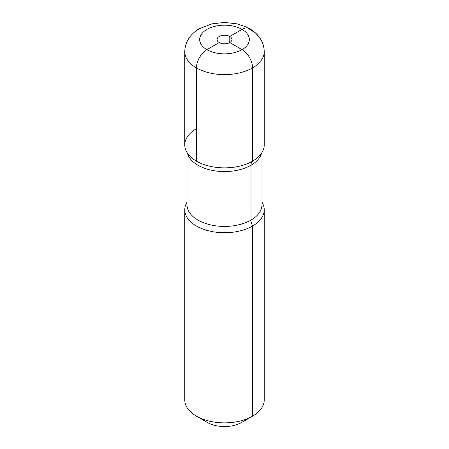 <?xml version="1.0" encoding="UTF-8"?>
<svg xmlns="http://www.w3.org/2000/svg" width="449" height="449" viewBox="0 0 449 449"><rect width="100%" height="100%" fill="white"/><g stroke="black" fill="none" stroke-linecap="round" stroke-linejoin="round"><path stroke-width="0.67" d="M241.702 422.436L252.591 416.15A39.725 22.933 0 0 0 264.225 399.936L264.225 209.795A39.725 22.933 0 0 0 261.986 202.213A39.725 22.933 0 0 1 264.225 209.795A39.725 22.933 0 0 1 252.591 226.01A39.725 22.933 180 0 1 209.301 230.982A39.725 22.933 180 0 1 184.775 209.795A39.725 22.933 180 0 1 187.014 202.213A39.725 22.933 180 0 0 184.775 209.795A39.725 22.933 180 0 0 209.301 230.982A39.725 22.933 180 0 0 252.591 226.01A39.725 22.933 0 0 0 264.225 209.795L264.225 399.936A39.725 22.933 0 0 1 252.591 416.15A39.725 22.933 180 0 1 196.409 416.15A39.725 22.933 180 0 1 184.775 399.936L184.775 209.795L184.775 399.936A39.725 22.933 180 0 0 196.409 416.15A39.725 22.933 180 0 0 252.591 416.15L241.702 422.436A24.33 14.048 180 0 1 207.298 422.436L196.409 416.15L207.298 422.436A24.33 14.048 180 0 0 241.702 422.436L252.591 416.15L241.702 422.436L252.591 416.15L252.591 226.01A9.536 5.506 60 0 1 251.008 220.089L251.008 165.238A9.536 5.506 60 0 1 252.591 161.14A39.725 22.933 180 0 1 192.548 158.553A39.725 22.933 180 0 1 196.409 128.711A39.725 22.933 180 0 0 192.548 158.553A39.725 22.933 180 0 0 252.591 161.14A39.725 22.933 0 0 0 256.452 158.553A39.725 22.933 0 0 1 252.591 161.14A39.725 22.933 180 0 1 209.301 166.113A39.725 22.933 180 0 1 184.775 144.926L184.775 51.68C184.937 40.713 192.11 32.698 199.496 28.646L212.063 23.825L224.528 22.45L236.842 23.803L246.153 26.918L255.857 33.327L259.438 37.374M184.775 51.68A39.725 22.933 180 0 0 209.301 72.867A39.725 22.933 180 0 0 252.591 67.894L252.591 161.14L252.591 67.894A14.896 8.598 60 0 0 242.056 49.654A24.824 14.334 180 0 1 206.944 49.654A24.824 14.334 180 0 1 206.944 29.381A24.824 14.334 180 0 1 242.056 29.381A24.824 14.334 180 0 1 242.056 49.654L229.765 42.56L229.765 36.476A7.448 4.299 180 0 1 231.948 39.518A7.448 4.299 180 0 1 227.351 43.491A7.448 4.299 180 0 1 219.235 42.56A7.448 4.299 180 0 1 217.052 39.518A7.448 4.299 180 0 1 221.649 35.544A7.448 4.299 180 0 1 229.765 36.476A7.448 4.299 180 0 1 231.948 39.518A7.448 4.299 180 0 1 227.351 43.491A7.448 4.299 180 0 1 219.235 42.56L206.944 49.654A24.824 14.334 0 0 0 242.056 49.654A24.824 14.334 0 0 0 242.056 29.381A14.896 8.598 -60 0 1 249.504 28.646C256.935 32.726 264.074 40.764 264.225 51.68A39.725 22.933 180 0 1 252.591 67.894A14.896 8.598 -120 0 0 242.056 49.654L229.765 42.56L229.765 36.476L242.056 29.381A14.896 8.598 -60 0 1 249.509 28.646M252.591 161.14A39.725 22.933 0 0 0 264.225 144.926A39.725 22.933 180 0 1 239.699 166.113A39.725 22.933 180 0 1 196.409 161.14L196.409 67.894A14.896 8.598 -60 0 1 206.944 49.654M229.765 36.476L242.056 29.381M251.008 220.089A37.486 21.642 180 0 1 210.154 224.781A37.486 21.642 180 0 1 187.014 204.783L187.014 152.508L187.014 204.783A37.486 21.642 180 0 0 210.154 224.781A37.486 21.642 180 0 0 251.008 220.089A37.486 21.642 0 0 0 261.986 204.783L261.986 152.508L261.986 204.783A37.486 21.642 0 0 1 251.008 220.089M251.008 165.238A37.486 21.642 0 0 0 261.565 153.171A37.486 21.642 0 0 1 251.008 165.238A37.486 21.642 180 0 1 212.792 170.497A37.486 21.642 180 0 1 187.435 153.171A37.486 21.642 180 0 0 212.792 170.497A37.486 21.642 180 0 0 251.008 165.238M264.225 51.68L264.225 144.926L264.225 51.68A39.725 22.933 180 0 1 239.699 72.867A39.725 22.933 180 0 1 196.409 67.894"/></g></svg>
